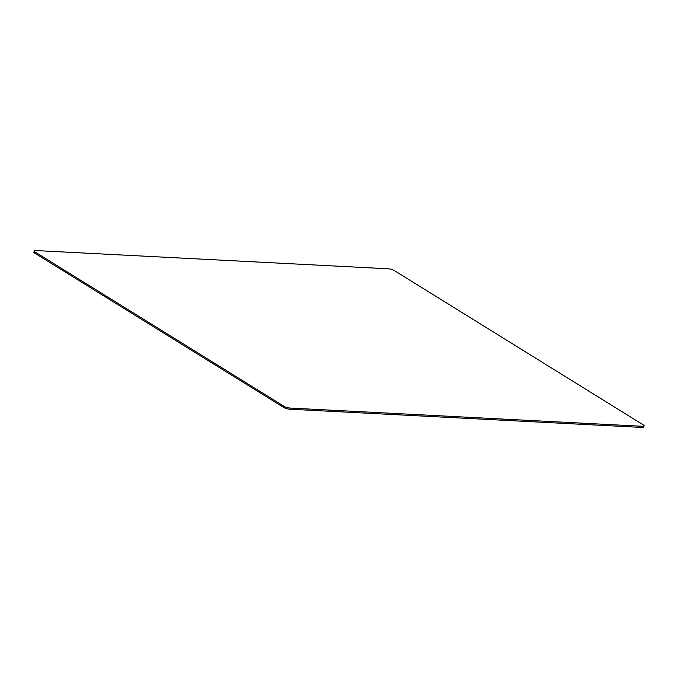 <?xml version="1.0" encoding="UTF-8"?>
<svg xmlns="http://www.w3.org/2000/svg" width="678" height="678" viewBox="0 0 678 678"><rect width="100%" height="100%" fill="white"/><g stroke="black" fill="none" stroke-linecap="round" stroke-linejoin="round"><path stroke-width="1.02" d="M643.303 424.894L394.282 270.556A4.534 1.144 14.5 0 0 388.147 268.793L36.044 250.563A4.534 1.144 14.5 0 0 34.197 251.004A4.534 1.144 14.5 0 0 34.993 251.953L284.023 406.3A4.534 1.144 14.5 0 0 290.15 408.054L642.252 426.284A4.534 1.144 -165.5 0 0 644.1 425.843A4.534 1.144 -165.5 0 0 643.303 424.894M34.197 251.004L33.9 252.157A4.534 1.144 14.5 0 0 34.697 253.106L283.718 407.444A4.534 1.144 14.5 0 0 289.853 409.207L641.956 427.437L642.252 426.284M644.1 425.843L643.803 426.996A4.534 1.144 -165.5 0 1 641.956 427.437M289.853 409.207L290.15 408.054M283.718 407.444L284.023 406.3M34.697 253.106L34.993 251.953"/></g></svg>

